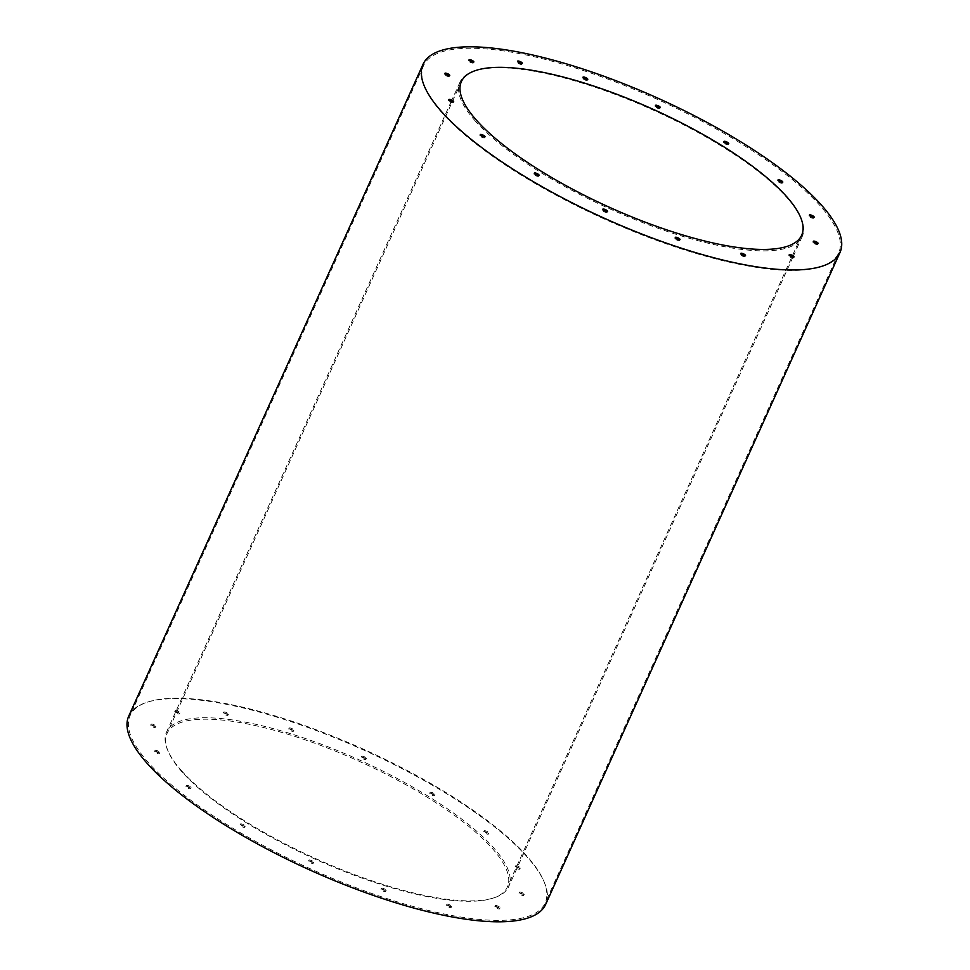 <?xml version="1.0" encoding="UTF-8"?>
<svg xmlns="http://www.w3.org/2000/svg" width="970" height="970" viewBox="0 0 970 970"><rect width="100%" height="100%" fill="white"/><g stroke="black" fill="none" stroke-linecap="round" stroke-linejoin="round"><path stroke-width="0.73" stroke-dasharray="4.85 3.64" d="M475.53 121.299A187.731 53.944 -155.7 0 1 460.01 82.062A187.731 53.944 -155.7 0 1 653.307 110.144A187.731 53.944 -155.7 0 1 802.202 236.559A187.731 53.944 -155.7 0 1 658.412 228.387A187.731 53.944 -155.7 0 1 475.53 121.299M182.033 771.308A187.731 53.944 -155.7 0 1 166.525 732.059A187.731 53.944 -155.7 0 1 359.821 760.153A187.731 53.944 -155.7 0 1 508.716 886.568A187.731 53.944 -155.7 0 1 364.926 878.396A187.731 53.944 -155.7 0 1 182.033 771.308M744.705 255.765A2.631 0.752 -155.7 0 1 744.887 255.959A2.631 0.752 -155.7 0 1 745.105 256.504A2.631 0.752 -155.7 0 1 743.093 256.395A2.631 0.752 -155.7 0 1 740.534 254.892A2.631 0.752 -155.7 0 1 740.316 254.346A2.631 0.752 -155.7 0 1 741.128 254.152M793.181 257.135A2.631 0.752 -155.7 0 1 793.363 257.317A2.631 0.752 -155.7 0 1 793.581 257.862A2.631 0.752 -155.7 0 1 791.568 257.753A2.631 0.752 -155.7 0 1 789.01 256.25A2.631 0.752 -155.7 0 1 788.792 255.704A2.631 0.752 -155.7 0 1 789.604 255.522M817.286 243.652A2.631 0.752 -155.7 0 1 817.467 243.846A2.631 0.752 -155.7 0 1 817.686 244.391A2.631 0.752 -155.7 0 1 815.673 244.27A2.631 0.752 -155.7 0 1 813.115 242.779A2.631 0.752 -155.7 0 1 812.896 242.221A2.631 0.752 -155.7 0 1 813.709 242.039M813.357 217.389A2.631 0.752 -155.7 0 1 813.539 217.571A2.631 0.752 -155.7 0 1 813.757 218.129A2.631 0.752 -155.7 0 1 811.745 218.007A2.631 0.752 -155.7 0 1 809.174 216.504A2.631 0.752 -155.7 0 1 808.968 215.958A2.631 0.752 -155.7 0 1 809.78 215.776M781.978 182.336A2.631 0.752 -155.7 0 1 782.159 182.518A2.631 0.752 -155.7 0 1 782.378 183.063A2.631 0.752 -155.7 0 1 780.365 182.954A2.631 0.752 -155.7 0 1 777.807 181.451A2.631 0.752 -155.7 0 1 777.588 180.905A2.631 0.752 -155.7 0 1 778.401 180.723M727.936 143.827A2.631 0.752 -155.7 0 1 728.118 144.009A2.631 0.752 -155.7 0 1 728.337 144.566A2.631 0.752 -155.7 0 1 726.324 144.445A2.631 0.752 -155.7 0 1 723.765 142.942A2.631 0.752 -155.7 0 1 723.547 142.396A2.631 0.752 -155.7 0 1 724.36 142.214M659.454 107.731A2.631 0.752 -155.7 0 1 659.636 107.912A2.631 0.752 -155.7 0 1 659.855 108.47A2.631 0.752 -155.7 0 1 657.842 108.349A2.631 0.752 -155.7 0 1 655.284 106.846A2.631 0.752 -155.7 0 1 655.065 106.3A2.631 0.752 -155.7 0 1 655.878 106.118M679.242 239.772A2.631 0.752 -155.7 0 1 679.424 239.966A2.631 0.752 -155.7 0 1 679.643 240.512A2.631 0.752 -155.7 0 1 677.63 240.39A2.631 0.752 -155.7 0 1 675.071 238.899A2.631 0.752 -155.7 0 1 674.853 238.341A2.631 0.752 -155.7 0 1 675.666 238.159M606.747 211.581A2.631 0.752 -155.7 0 1 606.929 211.763A2.631 0.752 -155.7 0 1 607.147 212.321A2.631 0.752 -155.7 0 1 605.134 212.2A2.631 0.752 -155.7 0 1 602.576 210.708A2.631 0.752 -155.7 0 1 602.358 210.15A2.631 0.752 -155.7 0 1 603.17 209.969M538.265 175.485A2.631 0.752 -155.7 0 1 538.459 175.667A2.631 0.752 -155.7 0 1 538.677 176.225A2.631 0.752 -155.7 0 1 536.665 176.103A2.631 0.752 -155.7 0 1 534.094 174.612A2.631 0.752 -155.7 0 1 533.876 174.054A2.631 0.752 -155.7 0 1 534.7 173.873M484.224 136.976A2.631 0.752 -155.7 0 1 484.418 137.17A2.631 0.752 -155.7 0 1 484.636 137.716A2.631 0.752 -155.7 0 1 482.623 137.594A2.631 0.752 -155.7 0 1 480.053 136.103A2.631 0.752 -155.7 0 1 479.835 135.545A2.631 0.752 -155.7 0 1 480.659 135.363M452.857 101.923A2.631 0.752 -155.7 0 1 453.038 102.105A2.631 0.752 -155.7 0 1 453.257 102.662A2.631 0.752 -155.7 0 1 451.244 102.541A2.631 0.752 -155.7 0 1 448.686 101.05A2.631 0.752 -155.7 0 1 448.467 100.492A2.631 0.752 -155.7 0 1 449.28 100.31M448.916 75.66A2.631 0.752 -155.7 0 1 449.098 75.842A2.631 0.752 -155.7 0 1 449.316 76.387A2.631 0.752 -155.7 0 1 447.303 76.278A2.631 0.752 -155.7 0 1 444.745 74.775A2.631 0.752 -155.7 0 1 444.527 74.229A2.631 0.752 -155.7 0 1 445.339 74.047M473.02 62.177A2.631 0.752 -155.7 0 1 473.202 62.371A2.631 0.752 -155.7 0 1 473.421 62.917A2.631 0.752 -155.7 0 1 471.408 62.795A2.631 0.752 -155.7 0 1 468.849 61.304A2.631 0.752 -155.7 0 1 468.631 60.746A2.631 0.752 -155.7 0 1 469.456 60.564M521.496 63.547A2.631 0.752 -155.7 0 1 521.678 63.729A2.631 0.752 -155.7 0 1 521.896 64.275A2.631 0.752 -155.7 0 1 519.884 64.165A2.631 0.752 -155.7 0 1 517.325 62.662A2.631 0.752 -155.7 0 1 517.107 62.116A2.631 0.752 -155.7 0 1 517.932 61.934M586.959 79.54A2.631 0.752 -155.7 0 1 587.153 79.722A2.631 0.752 -155.7 0 1 587.371 80.267A2.631 0.752 -155.7 0 1 585.359 80.158A2.631 0.752 -155.7 0 1 582.788 78.655A2.631 0.752 -155.7 0 1 582.57 78.109A2.631 0.752 -155.7 0 1 583.394 77.927M442.405 113.211A227.695 65.426 -155.7 0 1 423.587 65.608A227.695 65.426 -155.7 0 1 658.036 99.68A227.695 65.426 -155.7 0 1 838.626 253.012A227.695 65.426 -155.7 0 1 664.232 243.094A227.695 65.426 -155.7 0 1 442.405 113.211M447.049 904.901A2.631 0.752 -155.7 0 1 446.83 904.343A2.631 0.752 -155.7 0 1 448.843 904.464A2.631 0.752 -155.7 0 1 451.402 905.956A2.631 0.752 -155.7 0 1 451.62 906.513A2.631 0.752 -155.7 0 1 449.607 906.392A2.631 0.752 -155.7 0 1 447.049 904.901M495.524 906.259A2.631 0.752 -155.7 0 1 495.306 905.713A2.631 0.752 -155.7 0 1 497.319 905.822A2.631 0.752 -155.7 0 1 499.877 907.326A2.631 0.752 -155.7 0 1 500.096 907.871A2.631 0.752 -155.7 0 1 498.083 907.762A2.631 0.752 -155.7 0 1 495.524 906.259M519.629 892.776A2.631 0.752 -155.7 0 1 519.411 892.23A2.631 0.752 -155.7 0 1 521.423 892.339A2.631 0.752 -155.7 0 1 523.982 893.843A2.631 0.752 -155.7 0 1 524.2 894.401A2.631 0.752 -155.7 0 1 522.187 894.279A2.631 0.752 -155.7 0 1 519.629 892.776M515.688 866.513A2.631 0.752 -155.7 0 1 515.47 865.967A2.631 0.752 -155.7 0 1 517.483 866.077A2.631 0.752 -155.7 0 1 520.053 867.58A2.631 0.752 -155.7 0 1 520.272 868.126A2.631 0.752 -155.7 0 1 518.247 868.017A2.631 0.752 -155.7 0 1 515.688 866.513M484.309 831.46A2.631 0.752 -155.7 0 1 484.103 830.914A2.631 0.752 -155.7 0 1 486.115 831.023A2.631 0.752 -155.7 0 1 488.674 832.527A2.631 0.752 -155.7 0 1 488.892 833.072A2.631 0.752 -155.7 0 1 486.879 832.963A2.631 0.752 -155.7 0 1 484.309 831.46M430.268 792.951A2.631 0.752 -155.7 0 1 430.062 792.405A2.631 0.752 -155.7 0 1 432.074 792.514A2.631 0.752 -155.7 0 1 434.633 794.018A2.631 0.752 -155.7 0 1 434.851 794.563A2.631 0.752 -155.7 0 1 432.838 794.454A2.631 0.752 -155.7 0 1 430.268 792.951M361.798 756.855A2.631 0.752 -155.7 0 1 361.58 756.309A2.631 0.752 -155.7 0 1 363.592 756.418A2.631 0.752 -155.7 0 1 366.151 757.922A2.631 0.752 -155.7 0 1 366.369 758.467A2.631 0.752 -155.7 0 1 364.356 758.358A2.631 0.752 -155.7 0 1 361.798 756.855M381.574 888.896A2.631 0.752 -155.7 0 1 381.355 888.35A2.631 0.752 -155.7 0 1 383.38 888.471A2.631 0.752 -155.7 0 1 385.939 889.963A2.631 0.752 -155.7 0 1 386.157 890.521A2.631 0.752 -155.7 0 1 384.144 890.399A2.631 0.752 -155.7 0 1 381.574 888.896M309.09 860.705A2.631 0.752 -155.7 0 1 308.872 860.16A2.631 0.752 -155.7 0 1 310.885 860.269A2.631 0.752 -155.7 0 1 313.443 861.772A2.631 0.752 -155.7 0 1 313.662 862.318A2.631 0.752 -155.7 0 1 311.649 862.209A2.631 0.752 -155.7 0 1 309.09 860.705M240.608 824.609A2.631 0.752 -155.7 0 1 240.39 824.063A2.631 0.752 -155.7 0 1 242.403 824.173A2.631 0.752 -155.7 0 1 244.961 825.676A2.631 0.752 -155.7 0 1 245.18 826.222A2.631 0.752 -155.7 0 1 243.167 826.113A2.631 0.752 -155.7 0 1 240.608 824.609M186.567 786.1A2.631 0.752 -155.7 0 1 186.349 785.554A2.631 0.752 -155.7 0 1 188.362 785.664A2.631 0.752 -155.7 0 1 190.92 787.167A2.631 0.752 -155.7 0 1 191.138 787.725A2.631 0.752 -155.7 0 1 189.126 787.604A2.631 0.752 -155.7 0 1 186.567 786.1M155.188 751.047A2.631 0.752 -155.7 0 1 154.97 750.501A2.631 0.752 -155.7 0 1 156.982 750.61A2.631 0.752 -155.7 0 1 159.553 752.114A2.631 0.752 -155.7 0 1 159.771 752.659A2.631 0.752 -155.7 0 1 157.758 752.55A2.631 0.752 -155.7 0 1 155.188 751.047M151.259 724.784A2.631 0.752 -155.7 0 1 151.041 724.238A2.631 0.752 -155.7 0 1 153.054 724.347A2.631 0.752 -155.7 0 1 155.612 725.851A2.631 0.752 -155.7 0 1 155.831 726.397A2.631 0.752 -155.7 0 1 153.818 726.287A2.631 0.752 -155.7 0 1 151.259 724.784M175.364 711.301A2.631 0.752 -155.7 0 1 175.146 710.755A2.631 0.752 -155.7 0 1 177.158 710.877A2.631 0.752 -155.7 0 1 179.717 712.368A2.631 0.752 -155.7 0 1 179.935 712.926A2.631 0.752 -155.7 0 1 177.922 712.804A2.631 0.752 -155.7 0 1 175.364 711.301M223.84 712.671A2.631 0.752 -155.7 0 1 223.621 712.113A2.631 0.752 -155.7 0 1 225.634 712.235A2.631 0.752 -155.7 0 1 228.192 713.738A2.631 0.752 -155.7 0 1 228.411 714.284A2.631 0.752 -155.7 0 1 226.398 714.175A2.631 0.752 -155.7 0 1 223.84 712.671M289.302 728.664A2.631 0.752 -155.7 0 1 289.084 728.118A2.631 0.752 -155.7 0 1 291.097 728.227A2.631 0.752 -155.7 0 1 293.667 729.731A2.631 0.752 -155.7 0 1 293.874 730.277A2.631 0.752 -155.7 0 1 291.861 730.168A2.631 0.752 -155.7 0 1 289.302 728.664M148.919 763.208A227.695 65.426 -155.7 0 1 130.101 715.617A227.695 65.426 -155.7 0 1 364.55 749.677A227.695 65.426 -155.7 0 1 545.14 903.009A227.695 65.426 -155.7 0 1 370.746 893.103A227.695 65.426 -155.7 0 1 148.919 763.208M293.243 730.64A2.631 0.752 24.3 0 0 290.685 729.149A2.631 0.752 24.3 0 0 288.672 729.028A2.631 0.752 24.3 0 0 290.757 730.798A2.631 0.752 24.3 0 0 293.461 731.198A2.631 0.752 24.3 0 0 293.243 730.64M227.78 714.647A2.631 0.752 24.3 0 0 225.222 713.156A2.631 0.752 24.3 0 0 223.209 713.035A2.631 0.752 24.3 0 0 225.295 714.805A2.631 0.752 24.3 0 0 227.998 715.205A2.631 0.752 24.3 0 0 227.78 714.647M179.304 713.289A2.631 0.752 24.3 0 0 176.746 711.786A2.631 0.752 24.3 0 0 174.733 711.677A2.631 0.752 24.3 0 0 176.819 713.447A2.631 0.752 24.3 0 0 179.523 713.835A2.631 0.752 24.3 0 0 179.304 713.289M155.2 726.772A2.631 0.752 24.3 0 0 152.642 725.269A2.631 0.752 24.3 0 0 150.629 725.148A2.631 0.752 24.3 0 0 152.714 726.918A2.631 0.752 24.3 0 0 155.418 727.318A2.631 0.752 24.3 0 0 155.2 726.772M159.141 753.035A2.631 0.752 24.3 0 0 156.57 751.532A2.631 0.752 24.3 0 0 154.557 751.423A2.631 0.752 24.3 0 0 156.643 753.193A2.631 0.752 24.3 0 0 159.347 753.581A2.631 0.752 24.3 0 0 159.141 753.035M190.508 788.089A2.631 0.752 24.3 0 0 187.95 786.585A2.631 0.752 24.3 0 0 185.937 786.476A2.631 0.752 24.3 0 0 188.022 788.246A2.631 0.752 24.3 0 0 190.726 788.634A2.631 0.752 24.3 0 0 190.508 788.089M244.549 826.598A2.631 0.752 24.3 0 0 241.991 825.094A2.631 0.752 24.3 0 0 239.978 824.985A2.631 0.752 24.3 0 0 242.063 826.755A2.631 0.752 24.3 0 0 244.767 827.143A2.631 0.752 24.3 0 0 244.549 826.598M313.031 862.694A2.631 0.752 24.3 0 0 310.473 861.19A2.631 0.752 24.3 0 0 308.46 861.081A2.631 0.752 24.3 0 0 310.546 862.851A2.631 0.752 24.3 0 0 313.249 863.239A2.631 0.752 24.3 0 0 313.031 862.694M385.526 890.884A2.631 0.752 24.3 0 0 382.956 889.381A2.631 0.752 24.3 0 0 380.943 889.272A2.631 0.752 24.3 0 0 383.029 891.042A2.631 0.752 24.3 0 0 385.745 891.43A2.631 0.752 24.3 0 0 385.526 890.884M365.738 758.843A2.631 0.752 24.3 0 0 363.18 757.34A2.631 0.752 24.3 0 0 361.167 757.218A2.631 0.752 24.3 0 0 363.253 758.989A2.631 0.752 24.3 0 0 365.957 759.389A2.631 0.752 24.3 0 0 365.738 758.843M434.22 794.939A2.631 0.752 24.3 0 0 431.65 793.436A2.631 0.752 24.3 0 0 429.637 793.327A2.631 0.752 24.3 0 0 431.723 795.097A2.631 0.752 24.3 0 0 434.439 795.485A2.631 0.752 24.3 0 0 434.22 794.939M488.262 833.448A2.631 0.752 24.3 0 0 485.691 831.945A2.631 0.752 24.3 0 0 483.678 831.823A2.631 0.752 24.3 0 0 485.764 833.594A2.631 0.752 24.3 0 0 488.48 833.994A2.631 0.752 24.3 0 0 488.262 833.448M519.629 868.502A2.631 0.752 24.3 0 0 517.071 866.998A2.631 0.752 24.3 0 0 515.058 866.889A2.631 0.752 24.3 0 0 517.143 868.659A2.631 0.752 24.3 0 0 519.847 869.047A2.631 0.752 24.3 0 0 519.629 868.502M523.57 894.764A2.631 0.752 24.3 0 0 521.011 893.261A2.631 0.752 24.3 0 0 518.999 893.152A2.631 0.752 24.3 0 0 521.084 894.922A2.631 0.752 24.3 0 0 523.788 895.31A2.631 0.752 24.3 0 0 523.57 894.764M499.465 908.235A2.631 0.752 24.3 0 0 496.907 906.744A2.631 0.752 24.3 0 0 494.894 906.623A2.631 0.752 24.3 0 0 496.979 908.393A2.631 0.752 24.3 0 0 499.683 908.793A2.631 0.752 24.3 0 0 499.465 908.235M450.989 906.877A2.631 0.752 24.3 0 0 448.431 905.374A2.631 0.752 24.3 0 0 446.418 905.265A2.631 0.752 24.3 0 0 448.504 907.035A2.631 0.752 24.3 0 0 451.208 907.423A2.631 0.752 24.3 0 0 450.989 906.877M128.731 716.102A228.738 65.73 -155.7 0 1 364.259 750.319A228.738 65.73 -155.7 0 1 545.686 904.367M182.493 772.435A186.677 53.641 -155.7 0 1 167.07 733.417A186.677 53.641 -155.7 0 1 359.276 761.341A186.677 53.641 -155.7 0 1 507.346 887.053A186.677 53.641 -155.7 0 1 364.356 878.929A186.677 53.641 -155.7 0 1 182.493 772.435M460.01 82.062L451.45 101.025M451.244 101.474L166.525 732.059M802.202 236.559L792.987 256.965M792.927 257.098L508.716 886.568M423.587 65.608L130.101 715.617M838.626 253.012L545.14 903.009M293.461 731.198L293.874 730.277M288.672 729.028L289.084 728.118M227.998 715.205L228.411 714.284M223.209 713.035L223.621 712.113M179.523 713.835L179.935 712.926M174.733 711.677L175.146 710.755M155.418 727.318L155.831 726.397M150.629 725.148L151.041 724.238M159.347 753.581L159.771 752.659M154.557 751.423L154.97 750.501M190.726 788.634L191.138 787.725M185.937 786.476L186.349 785.554M244.767 827.143L245.18 826.222M239.978 824.985L240.39 824.063M313.249 863.239L313.662 862.318M308.46 861.081L308.872 860.16M385.745 891.43L386.157 890.521M380.943 889.272L381.355 888.35M365.957 759.389L366.369 758.467M361.167 757.218L361.58 756.309M434.439 795.485L434.851 794.563M429.637 793.327L430.062 792.405M488.48 833.994L488.892 833.072M483.678 831.823L484.103 830.914M519.847 869.047L520.272 868.126M515.058 866.889L515.47 865.967M523.788 895.31L524.2 894.401M518.999 893.152L519.411 892.23M499.683 908.793L500.096 907.871M494.894 906.623L495.306 905.713M451.208 907.423L451.62 906.513M446.418 905.265L446.83 904.343M587.371 80.267L587.784 79.358M582.57 78.109L582.994 77.188M521.896 64.275L522.321 63.365M517.107 62.116L517.519 61.195M473.421 62.917L473.845 61.995M468.631 60.746L469.043 59.837M449.316 76.387L449.74 75.478M444.527 74.229L444.939 73.308M453.257 102.662L453.669 101.741M448.467 100.492L448.88 99.583M484.636 137.716L485.048 136.794M479.835 135.545L480.259 134.636M538.677 176.225L539.09 175.303M533.876 174.054L534.3 173.145M607.147 212.321L607.572 211.399M602.358 210.15L602.77 209.241M679.643 240.512L680.055 239.59M674.853 238.341L675.265 237.432M659.855 108.47L660.279 107.549M655.065 106.3L655.477 105.378M728.337 144.566L728.749 143.645M723.547 142.396L723.96 141.475M782.378 183.063L782.79 182.154M777.588 180.905L778.001 179.983M813.757 218.129L814.169 217.207M808.968 215.958L809.38 215.037M817.686 244.391L818.11 243.47M812.896 242.221L813.309 241.312M793.581 257.862L793.993 256.953M788.792 255.704L789.204 254.783M745.105 256.504L745.518 255.583M740.316 254.346L740.728 253.425M461.393 81.577L167.07 733.417M801.656 235.213L507.346 887.053"/><path stroke-width="1.45" d="M741.128 254.152A2.631 0.752 -155.7 0 1 744.705 255.765M789.604 255.522A2.631 0.752 -155.7 0 1 793.181 257.135M813.709 242.039A2.631 0.752 -155.7 0 1 817.286 243.652M809.78 215.776A2.631 0.752 -155.7 0 1 813.357 217.389M778.401 180.723A2.631 0.752 -155.7 0 1 781.978 182.336M724.36 142.214A2.631 0.752 -155.7 0 1 727.936 143.827M655.878 106.118A2.631 0.752 -155.7 0 1 659.454 107.731M675.666 238.159A2.631 0.752 -155.7 0 1 679.242 239.772M603.17 209.969A2.631 0.752 -155.7 0 1 606.747 211.581M534.7 173.873A2.631 0.752 -155.7 0 1 538.265 175.485M480.659 135.363A2.631 0.752 -155.7 0 1 484.224 136.976M449.28 100.31A2.631 0.752 -155.7 0 1 452.857 101.923M445.339 74.047A2.631 0.752 -155.7 0 1 448.916 75.66M469.456 60.564A2.631 0.752 -155.7 0 1 473.02 62.177M517.932 61.934A2.631 0.752 -155.7 0 1 521.496 63.547M583.394 77.927A2.631 0.752 -155.7 0 1 586.959 79.54M587.565 78.8A2.631 0.752 24.3 0 0 585.007 77.309A2.631 0.752 24.3 0 0 582.994 77.188A2.631 0.752 24.3 0 0 585.08 78.958A2.631 0.752 24.3 0 0 587.784 79.358A2.631 0.752 24.3 0 0 587.565 78.8M522.102 62.807A2.631 0.752 24.3 0 0 519.532 61.316A2.631 0.752 24.3 0 0 517.519 61.195A2.631 0.752 24.3 0 0 519.605 62.965A2.631 0.752 24.3 0 0 522.321 63.365A2.631 0.752 24.3 0 0 522.102 62.807M473.627 61.449A2.631 0.752 24.3 0 0 471.056 59.946A2.631 0.752 24.3 0 0 469.043 59.837A2.631 0.752 24.3 0 0 471.129 61.607A2.631 0.752 24.3 0 0 473.845 61.995A2.631 0.752 24.3 0 0 473.627 61.449M449.522 74.92A2.631 0.752 24.3 0 0 446.952 73.429A2.631 0.752 24.3 0 0 444.939 73.308A2.631 0.752 24.3 0 0 447.024 75.078A2.631 0.752 24.3 0 0 449.74 75.478A2.631 0.752 24.3 0 0 449.522 74.92M453.451 101.195A2.631 0.752 24.3 0 0 450.892 99.692A2.631 0.752 24.3 0 0 448.88 99.583A2.631 0.752 24.3 0 0 450.965 101.353A2.631 0.752 24.3 0 0 453.669 101.741A2.631 0.752 24.3 0 0 453.451 101.195M484.83 136.249A2.631 0.752 24.3 0 0 482.272 134.745A2.631 0.752 24.3 0 0 480.259 134.636A2.631 0.752 24.3 0 0 482.345 136.406A2.631 0.752 24.3 0 0 485.048 136.794A2.631 0.752 24.3 0 0 484.83 136.249M538.871 174.758A2.631 0.752 24.3 0 0 536.313 173.254A2.631 0.752 24.3 0 0 534.3 173.145A2.631 0.752 24.3 0 0 536.386 174.915A2.631 0.752 24.3 0 0 539.09 175.303A2.631 0.752 24.3 0 0 538.871 174.758M607.353 210.854A2.631 0.752 24.3 0 0 604.783 209.35A2.631 0.752 24.3 0 0 602.77 209.241A2.631 0.752 24.3 0 0 604.856 211.011A2.631 0.752 24.3 0 0 607.572 211.399A2.631 0.752 24.3 0 0 607.353 210.854M679.837 239.044A2.631 0.752 24.3 0 0 677.278 237.541A2.631 0.752 24.3 0 0 675.265 237.432A2.631 0.752 24.3 0 0 677.351 239.202A2.631 0.752 24.3 0 0 680.055 239.59A2.631 0.752 24.3 0 0 679.837 239.044M660.061 106.991A2.631 0.752 24.3 0 0 657.49 105.5A2.631 0.752 24.3 0 0 655.477 105.378A2.631 0.752 24.3 0 0 657.563 107.149A2.631 0.752 24.3 0 0 660.279 107.549A2.631 0.752 24.3 0 0 660.061 106.991M728.531 143.099A2.631 0.752 24.3 0 0 725.972 141.596A2.631 0.752 24.3 0 0 723.96 141.475A2.631 0.752 24.3 0 0 726.045 143.245A2.631 0.752 24.3 0 0 728.749 143.645A2.631 0.752 24.3 0 0 728.531 143.099M782.572 181.596A2.631 0.752 24.3 0 0 780.013 180.105A2.631 0.752 24.3 0 0 778.001 179.983A2.631 0.752 24.3 0 0 780.086 181.754A2.631 0.752 24.3 0 0 782.79 182.154A2.631 0.752 24.3 0 0 782.572 181.596M813.951 216.662A2.631 0.752 24.3 0 0 811.393 215.158A2.631 0.752 24.3 0 0 809.38 215.037A2.631 0.752 24.3 0 0 811.466 216.807A2.631 0.752 24.3 0 0 814.169 217.207A2.631 0.752 24.3 0 0 813.951 216.662M817.892 242.924A2.631 0.752 24.3 0 0 815.321 241.421A2.631 0.752 24.3 0 0 813.309 241.312A2.631 0.752 24.3 0 0 815.394 243.082A2.631 0.752 24.3 0 0 818.11 243.47A2.631 0.752 24.3 0 0 817.892 242.924M793.787 256.395A2.631 0.752 24.3 0 0 791.217 254.904A2.631 0.752 24.3 0 0 789.204 254.783A2.631 0.752 24.3 0 0 791.29 256.553A2.631 0.752 24.3 0 0 793.993 256.953A2.631 0.752 24.3 0 0 793.787 256.395M745.312 255.037A2.631 0.752 24.3 0 0 742.741 253.534A2.631 0.752 24.3 0 0 740.728 253.425A2.631 0.752 24.3 0 0 742.814 255.195A2.631 0.752 24.3 0 0 745.518 255.583A2.631 0.752 24.3 0 0 745.312 255.037M441.944 112.071A228.738 65.73 -155.7 0 1 423.041 64.262A228.738 65.73 -155.7 0 1 658.569 98.479A228.738 65.73 -155.7 0 1 839.996 252.527A228.738 65.73 -155.7 0 1 664.802 242.573A228.738 65.73 -155.7 0 1 441.944 112.071M839.996 252.527L545.686 904.367A228.738 65.73 -155.7 0 1 370.479 894.413A228.738 65.73 -155.7 0 1 147.634 763.911A228.738 65.73 -155.7 0 1 128.731 716.102L423.041 64.262M476.816 120.595A186.677 53.641 -155.7 0 1 461.393 81.577A186.677 53.641 -155.7 0 1 653.598 109.501A186.677 53.641 -155.7 0 1 801.656 235.213A186.677 53.641 -155.7 0 1 658.678 227.089A186.677 53.641 -155.7 0 1 476.816 120.595"/></g></svg>
